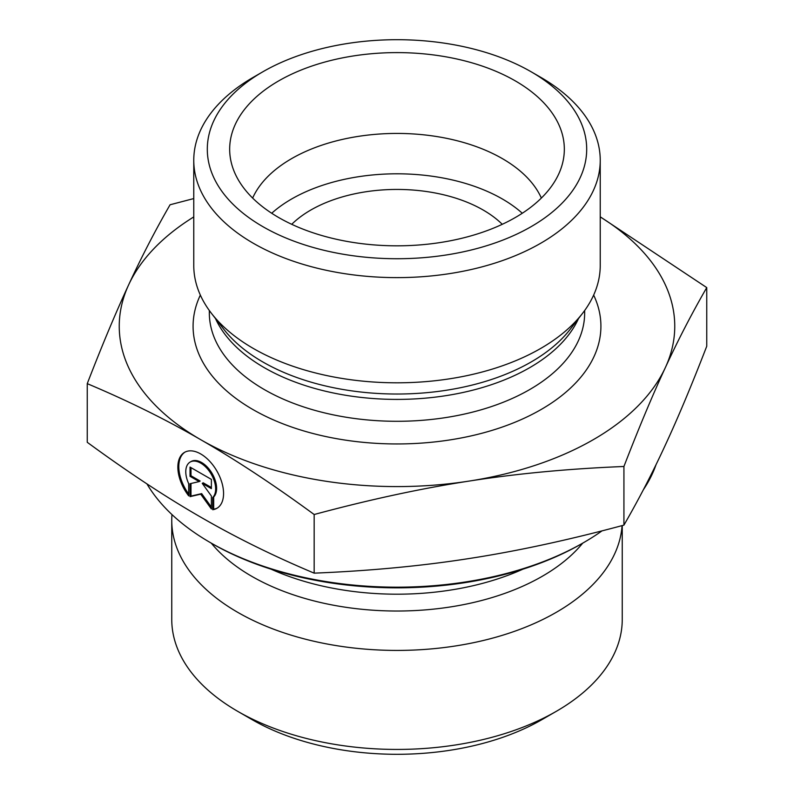 <?xml version="1.0" encoding="UTF-8"?>
<svg xmlns="http://www.w3.org/2000/svg" width="794" height="794" viewBox="0 0 794 794"><rect width="100%" height="100%" fill="white"/><g stroke="black" fill="none" stroke-linecap="round" stroke-linejoin="round"><path stroke-width="1.19" d="M502.274 224.315A121.939 70.408 0 0 0 483.228 210.063A121.939 70.408 0 0 0 483.179 210.033A121.939 70.408 0 0 0 291.726 224.315M237.724 711.345L252.095 719.642A204.921 118.316 0 0 0 541.905 719.642L556.276 711.345A225.248 130.047 180 0 1 237.724 711.345A225.248 130.047 180 0 1 171.752 619.389L171.752 520.378A225.248 130.047 180 0 1 171.97 514.581M212.713 509.718L212.713 497.53A21.12 12.198 -120 0 0 210.46 472.906A21.12 12.198 -120 0 0 190.143 462.058A21.12 12.198 -120 0 0 188.704 483.675L188.704 495.873A32.316 18.669 60 0 1 184.536 452.362A32.316 18.669 60 0 1 216.871 471.001A32.316 18.669 60 0 1 216.881 508.319A32.316 18.669 60 0 1 212.713 509.718L213.675 509.162A32.316 18.669 -120 0 0 217.358 508.031M185.022 452.094A32.316 18.669 -120 0 0 188.704 494.047M190.143 462.058L191.096 461.503A21.12 12.198 60 0 1 211.422 472.351A21.12 12.198 60 0 1 213.675 496.975L213.675 509.162M212.713 497.53L213.675 496.975M190.997 467.636L190.997 475.765L200.138 481.045L199.185 481.591L190.034 476.321L190.034 467.08L211.383 479.387L211.383 488.628L202.232 483.357L211.383 496.022L211.383 508.954L200.703 494.176L190.034 496.637L190.034 483.705L199.185 481.591M190.034 476.321L190.997 475.765M190.997 483.486L190.997 496.091L201.666 493.62L211.383 507.068M190.034 496.637L190.997 496.091M200.703 494.176L201.666 493.62M202.232 483.357L203.195 482.802L211.383 487.526M622.248 525.568L622.248 619.389A225.248 130.047 180 0 1 556.276 711.345M622.069 525.618A225.248 130.047 180 0 1 392.454 650.395A225.248 130.047 180 0 1 171.752 520.378M87.251 383.651L87.251 442.298C127.844 472.033 165.658 496.984 200.703 517.122C235.758 537.399 273.573 556.078 314.166 573.149C369.577 570.896 421.207 566.023 469.046 558.539C516.884 551.185 568.514 540.049 623.925 525.122C638.743 499.456 652.549 472.777 665.332 445.077C678.126 417.515 691.931 384.574 706.749 346.234L706.749 287.597C691.931 313.263 678.126 339.941 665.332 367.642C652.549 395.204 638.743 428.145 623.925 466.485C568.514 468.738 516.884 473.611 469.046 481.095C421.207 488.449 369.577 499.585 314.166 514.512C273.573 484.767 235.758 459.825 200.703 439.687L200.594 439.618C165.589 419.371 127.804 400.712 87.251 383.651C102.069 345.321 115.874 312.37 128.668 284.808C141.451 257.117 155.257 230.429 170.075 204.763L193.766 198.569M314.166 573.149L314.166 514.512M623.925 525.122L623.925 466.485M210.172 542.501L212.087 543.612A261.504 150.979 0 0 0 581.913 543.612L583.828 542.501A264.213 152.537 180 0 1 210.172 542.501A264.213 152.537 180 0 1 146.93 483.883M656.062 464.599A264.213 152.537 180 0 1 643.348 489.769M602.011 530.868A264.213 152.537 180 0 1 583.828 542.501M600.234 216.812L706.749 287.597M200.703 439.687A277.761 160.358 0 0 0 469.046 481.095A277.761 160.358 0 0 0 665.332 367.642A277.761 160.358 0 0 0 600.234 216.921M193.766 216.921A277.761 160.358 0 0 0 128.668 284.808A277.761 160.358 0 0 0 200.594 439.618M541.359 198.073A149.044 86.05 0 0 0 502.384 158.631A149.044 86.05 0 0 0 357.677 136.479A149.044 86.05 0 0 0 252.641 198.073M515.326 80.899A167.335 96.61 180 0 1 562.43 163.733A167.335 96.61 180 0 1 449.206 240.999A167.335 96.61 180 0 1 278.674 217.526A167.335 96.61 180 0 1 231.57 163.733A167.335 96.61 180 0 1 321.491 63.004A167.335 96.61 180 0 1 515.326 80.899M522.293 213.249A149.044 86.05 0 0 0 271.707 213.249M600.234 160.279L600.234 265.464A203.234 117.343 180 0 1 582.528 313.372A203.234 117.343 180 0 1 253.286 348.437A203.234 117.343 180 0 1 211.472 313.372A203.234 117.343 180 0 1 193.766 265.464L193.766 160.279A203.234 117.343 0 0 0 253.286 243.252A203.234 117.343 0 0 0 474.772 268.69A203.234 117.343 0 0 0 600.234 160.279A203.234 117.343 0 0 0 540.714 77.306L531.136 71.778A189.687 109.512 180 0 1 531.126 226.657A189.687 109.512 180 0 1 262.874 226.657A189.687 109.512 180 0 1 262.864 71.778A189.687 109.512 180 0 1 531.136 71.778M262.864 71.778L253.286 77.306A203.234 117.343 0 0 0 193.766 160.279M582.717 543.146A205.467 118.624 180 0 1 397 611.023A205.467 118.624 180 0 1 211.283 543.146M522.899 569.179A204.584 118.117 180 0 1 271.101 569.179M200.346 295.09A203.919 117.73 0 0 0 252.81 409.476A203.919 117.73 0 0 0 499.476 428.006A203.919 117.73 0 0 0 593.654 295.09M582.528 313.372L570.3 329.163A189.835 109.602 180 0 1 262.764 361.925A189.835 109.602 180 0 1 223.7 329.163L211.472 313.372M215.492 318.563A187.662 108.341 0 0 0 264.303 367.672A187.662 108.341 0 0 0 446.039 395.64A187.662 108.341 0 0 0 578.508 318.563M584.662 310.523L584.662 312.945A187.662 108.341 180 0 1 468.817 413.049A187.662 108.341 180 0 1 264.303 389.556A187.662 108.341 180 0 1 209.338 312.945L209.338 310.523"/></g></svg>
